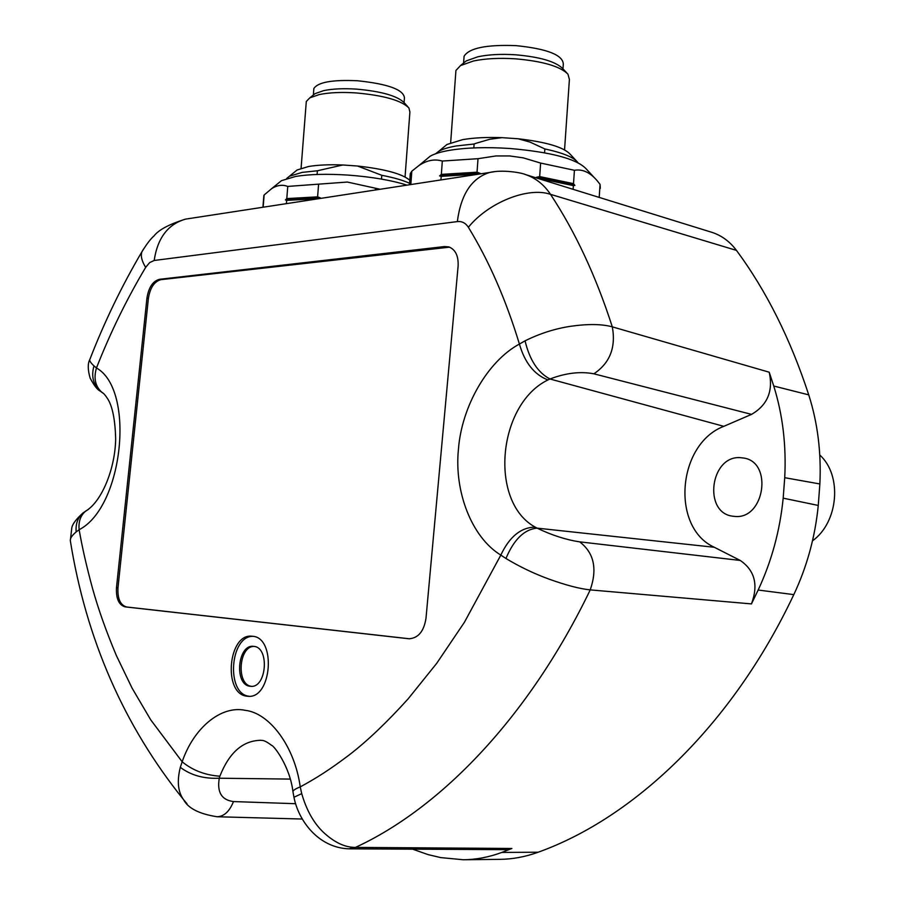 <?xml version="1.0" encoding="UTF-8"?>
<svg xmlns="http://www.w3.org/2000/svg" width="905" height="905" viewBox="0 0 905 905"><rect width="100%" height="100%" fill="white"/><g stroke="black" fill="none" stroke-linecap="round" stroke-linejoin="round"><path stroke-width="1.36" d="M562.978 68.871L563.306 64.119C562.876 54.979 547.163 48.825 516.178 45.646C486.505 44.492 469.141 48.022 464.084 56.246L463.937 58.192M566.79 72.909L562.718 68.599C555.602 61.517 539.889 56.925 515.579 54.798C501.065 53.87 488.496 54.538 477.863 56.777L466.177 60.94L463.089 63.463M564.55 149.857L569.403 79.459L567.921 74.097C560.071 66.291 542.593 61.201 515.465 58.825C499.277 57.807 485.284 58.531 473.462 60.997L460.498 65.59L455.928 70.477L455.769 72.649M473.824 147.922L474.107 144.008L476.03 143.284L489.763 139.268L501.97 137.651L518.135 138.77L529.991 142.074L544.844 148.94L544.584 152.787M576.327 160.83L570.127 154.155C563.476 147.119 546.145 141.995 518.135 138.77M501.97 137.651C486.743 137.096 473.632 137.764 462.613 139.642L446.946 144.495L443.846 147.074M474.107 144.008L456.267 145.965C448.348 147.345 442.488 149.144 438.699 151.35L435.622 153.76M577.967 162.696L577.628 162.233C573.442 157.165 562.514 152.741 544.844 148.94M410.089 176.452L410.304 173.522L411.82 171.192L418.902 165.57C425.916 160.898 432.794 159.178 439.536 160.4L442.319 161.045L478.01 158.692L495.985 155.943L509.662 155.943L523.192 157.843L540.624 163.07L574.426 170.287C582.515 168.896 590.117 172.391 597.232 180.796L600.06 184.382L600.32 188.342M411.752 184.405L410.44 184.609M410.859 184.145L411.82 171.192M600.06 184.382L599.201 197.414M573.125 189.326L573.374 185.616L574.867 185.389L573.51 183.647L574.426 170.287M540.624 163.07L539.674 176.588L573.51 183.647M539.674 176.588L536.224 177.346L539.516 178.919M574.867 185.389C564.245 182.154 551.371 179.473 536.224 177.346M442.319 161.045L441.346 174.394L439.581 175.909L441.199 176.351L440.939 179.937M476.878 174.416L480.351 173.432L477.037 172.199L441.346 174.394M477.037 172.199L478.01 158.692M594.28 177.606L585.739 168.409C575.999 158.703 550.704 152.063 509.877 148.488C486.505 146.972 466.448 147.572 449.672 150.298C440.848 151.825 434.343 153.793 430.147 156.237L426.357 159.382M480.351 173.432C464.785 173.409 451.199 174.235 439.581 175.909M573.374 185.616L539.538 178.568M476.901 174.179L441.199 176.351M254.113 646.419C238.682 645.899 236.035 684.881 251.466 686.318L251.579 686.329M253.864 646.385C269.769 647.324 266.647 688.173 250.764 686.329L249.927 686.25C234.01 684.712 237.574 644.269 253.4 646.34L253.864 646.385M449.57 247.156L160.886 279.668C154.291 281.478 150.128 287.733 148.386 298.446L117.978 587.752C117.446 598.748 120.331 605.162 126.632 606.995L409.682 638.794M253.061 636.351C229.938 635.502 225.809 693.864 248.943 696.239L249.248 696.284M103.125 393.121L100.161 391.062C93.17 384.602 91.1 376.209 93.973 365.892L96.462 367.962C93.464 378.29 95.308 386.435 101.971 392.397L103.747 393.641M88.305 509.492L85.862 510.986C101.722 501.63 115.252 468.711 115.67 438.733C115.15 420.146 112.593 407.012 108.023 399.343C105.512 395.372 103.498 393.064 101.971 392.397L100.161 391.062C97.446 389.863 94.097 385.541 90.127 378.098C87.762 369.851 87.638 363.708 89.765 359.647C89.391 360.835 90.805 362.916 93.973 365.892M295.664 803.708L233.479 801.57C221.635 800.02 216.895 792.237 219.282 778.221C203.897 778.933 190.91 775.302 180.31 767.327L182.177 761.795C192.607 770.359 205.164 775.166 219.858 776.207C229.225 752.553 242.857 740.584 260.776 740.301L261.998 740.426C264 740.358 267.224 742.021 271.67 745.415C273.921 745.516 289.939 766.524 292.926 791.524C293.31 790.189 295.743 788.651 300.234 786.909L301.727 793.64L293.967 797.248M290.267 779.092L219.282 778.221L219.858 776.207M76.167 531.902C72.038 535.421 70.081 538.339 70.319 540.658L71.834 527.604C72.649 523.825 76.359 518.95 82.955 512.999L85.862 510.986C80.602 515.228 78.362 521.472 79.131 529.719L76.167 531.902C75.5 523.961 77.762 517.66 82.955 512.999L86.597 510.59M740.245 560.444L579.653 541.846C566.077 539.81 551.88 535.24 537.072 528.135C524.3 529.346 513.927 539.471 505.94 558.487L500.827 555.093C509.47 536.722 520.907 527.389 535.16 527.095C488.779 501.777 497.592 404.331 547.91 379.953C534.233 374.591 524.742 362.622 519.413 344.047L525.058 340.834C529.629 359.986 537.943 372.702 549.98 378.991C565.817 372.962 580.444 371.231 593.872 373.81L751.546 414.377C767.451 405.101 773.345 391.051 769.216 372.204L773.752 386.028C782.735 414.762 786.388 445.317 784.726 477.693L783.176 498.157C779.963 530.579 771.626 561.213 758.164 590.037L751.455 603.907C758.537 584.924 754.793 570.433 740.245 560.444L714.317 547.276C670.503 527.445 677.336 443.982 723.808 426.334L751.546 414.377M714.317 547.276L537.072 528.135L535.16 527.095M293.05 792.327L293.899 796.92C298.311 820.665 318.481 847.94 349.025 848.822L355.461 847.408L511.891 848.471L501.845 852.42C489.017 857.182 476.154 859.626 463.258 859.75L440.746 857.601L428.144 854.625L412.612 849.173M547.91 379.953L549.98 378.991L723.808 426.334M159.427 279.317L444.593 246.545L448.891 246.918C455.509 249.576 458.575 255.968 458.111 266.093L425.984 618.409C423.868 631.464 418.178 638.251 408.902 638.76L125.139 606.87C118.838 605.038 115.953 598.624 116.485 587.617L146.938 298.107C148.68 287.394 152.843 281.127 159.427 279.317L160.886 279.668M246.624 696.149C222.766 693.615 228.286 633.036 251.986 636.226L252.54 636.272C276.398 637.459 271.873 698.965 248.015 696.296L246.624 696.149M90.296 358.267L89.765 359.647C104.403 321.92 121.779 285.957 141.915 251.771L141.915 251.771C140.501 255.81 141.746 261.013 145.66 267.382L149.664 262.586L154.178 260.482L457.342 221.589C461.935 221.103 465.611 223.003 468.371 227.279C488.892 260.764 505.906 299.679 519.413 344.047C487.478 361.299 461.697 406.594 458.462 449.004C454.005 491.404 471.663 537.4 500.827 555.093L464.401 622.301L436.696 663.342L408.178 698.807C387.046 722.19 367.464 740.844 349.443 754.77C329.296 769.997 316.354 778.119 300.234 786.909C294.747 746.58 269.701 713.095 245.221 710.323C220.82 705.086 193.478 728.299 182.177 761.795L150.671 719.758L132.119 688.196L116.462 655.752C106.292 631.679 98.294 609.133 92.446 588.137C86.597 566.598 82.163 547.129 79.131 529.719C123.284 507.23 135.512 389.84 96.462 367.962C110.353 332.621 126.757 299.091 145.66 267.382M187.007 803.731L183.625 799.737C177.946 791.999 176.848 781.196 180.31 767.327M233.479 801.57C229.508 811.446 224.033 816.502 217.076 816.751L302.349 819.036M183.636 799.749C123.895 725.55 86.122 639.19 70.319 540.658L70.737 543.079M579.653 541.846C593.997 552.785 597.515 568.804 590.23 589.89C579.573 588.782 565.727 585.15 548.702 578.996C533.814 573.544 519.549 566.7 505.94 558.487M301.727 793.64C306.41 809.941 313.526 822.736 323.085 832C334.115 842.34 344.907 847.476 355.461 847.408C440.531 808.188 528.792 717.394 590.23 589.89L751.455 603.907M735.245 516.461C764.397 519.131 772.961 462.738 744.125 458.1L739.815 457.613C710.346 456.063 703.106 512.287 732.315 516.155L735.245 516.461M525.058 340.834C539.889 333.493 555.003 328.662 570.399 326.32C587.956 323.809 601.927 323.99 612.312 326.852C616.056 347.396 609.913 363.052 593.872 373.81M812.486 540.862C838.55 522.185 842.431 475.363 819.783 455M349.025 848.822L505.918 849.659L511.891 848.471M524.99 174.405L525.522 174.575C535.647 177.991 543.973 184.575 550.512 194.337C575.309 231.906 595.909 276.082 612.312 326.852L769.216 372.204M463.258 859.75L499.764 859.354C512.603 859.23 525.386 856.854 538.136 852.227C633.387 818.177 731.874 725.878 793.809 594.619C806.989 566.643 815.145 536.914 818.267 505.443L819.862 483.96C821.367 452.523 817.668 422.827 808.742 394.874C790.484 339.058 766.399 290.901 736.478 250.402C729.803 241.511 721.636 235.504 711.952 232.359L525.522 174.575C521.518 172.663 502.399 169.405 489.718 172.448L494.028 171.769M468.371 227.279C488.462 202.403 528.203 186.588 550.512 194.337L736.478 250.402M404.083 102.593L404.445 97.842C403.551 89.606 387.883 83.916 357.407 80.749C332.361 79.606 317.836 82.208 313.854 88.554L313.73 90.149M407.861 106.779L404.207 102.74C397.397 95.919 381.559 91.382 356.694 89.131C343.493 88.283 332.463 88.792 323.571 90.658L315.087 93.634L312.711 95.534M405.055 176.961L409.897 112.016L408.924 107.967C401.424 100.444 383.81 95.432 356.084 92.921C341.366 91.971 329.081 92.525 319.205 94.584L309.793 97.864L306.297 101.484L306.161 103.261M317.101 174.461L317.395 170.774L342.791 164.982L357.509 166.011L381.786 175.299L381.503 179.088M409.795 180.299C402.465 173.873 385.032 169.111 357.509 166.011M342.791 164.982C329.115 164.45 317.678 164.959 308.492 166.52L297.1 169.993L294.702 171.95M317.395 170.774L302.202 172.38L289.43 176.237L286.693 178.5M409.58 183.296C403.008 180.265 393.743 177.595 381.786 175.299M263.66 197.935L264.124 194.994L271.749 188.568C276.523 185.582 281.15 184.643 285.629 185.763L287.756 186.419L347.339 182.052L380.179 189.258M263.864 207.098L262.97 207.234M263.185 206.838L264.124 194.994M287.756 186.419L286.795 198.591L285.426 199.937L286.659 200.378L286.399 203.648M317.44 198.885L320.596 197.98L317.598 196.86L286.795 198.591M317.598 196.86L318.56 184.563M407.001 185.14C391.367 180.231 371.842 176.894 348.425 175.118C327.225 173.726 309.646 174.167 295.664 176.43L281.478 180.661L278.525 183.059M375.451 188.557L375.349 189.993M320.596 197.98C306.84 197.901 295.12 198.546 285.426 199.937M317.463 198.67L286.659 200.378M446.086 246.997L444.593 246.545M409.377 638.794L408.562 638.726M126.632 606.995L125.139 606.87M117.978 587.752L116.485 587.617M148.386 298.446L146.938 298.107M143.465 249.158L141.915 251.771C146.836 243.841 150.852 238.581 153.986 235.967C158.613 229.859 169.156 224.236 185.616 219.112L190.027 218.433M457.342 221.589C460.883 194.394 471.675 178.014 489.718 172.448L185.616 219.112C168.025 224.135 157.549 237.925 154.178 260.482M501.845 852.42L538.136 852.227M758.164 590.037L793.809 594.619M783.176 498.157L818.267 505.443M784.726 477.693L819.862 483.96M773.752 386.028L808.742 394.874M463.586 63.067L464.084 56.246M466.177 60.94L460.498 65.59M450.656 142.741L455.928 70.477M446.946 144.495L438.699 151.35M409.467 184.756L410.304 173.522M430.147 156.237L418.902 165.57M183.625 799.737C188.082 808.289 199.236 813.957 217.076 816.751M313.345 95.025L313.854 88.554M315.087 93.634L309.793 97.864M301.082 168.296L306.297 101.484M297.1 169.993L289.43 176.237M262.925 207.245L263.853 195.548M281.478 180.661L271.749 188.568"/></g></svg>
